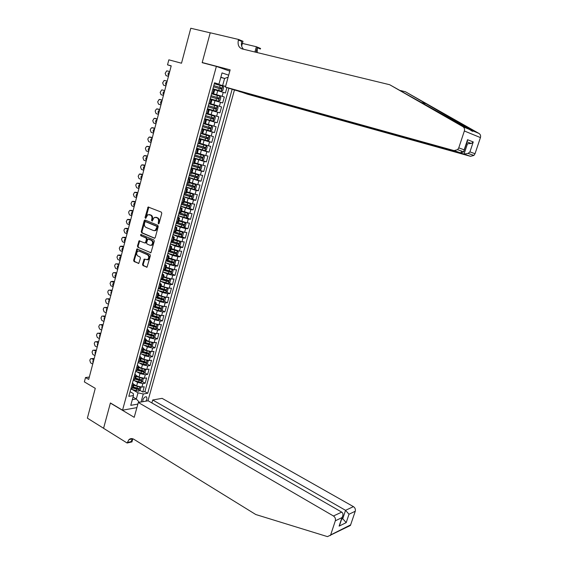 <?xml version="1.0" encoding="UTF-8"?>
<svg xmlns="http://www.w3.org/2000/svg" width="565" height="565" viewBox="0 0 565 565"><rect width="100%" height="100%" fill="white"/><g stroke="black" fill="none" stroke-linecap="round" stroke-linejoin="round"><path stroke-width="0.85" d="M158.405 223.853L159.083 223.401L161.788 213.351L161.329 212.115L148.122 207.009L145.014 217.582L145.671 218.415L147.769 214.714L150.41 215.053C151.724 215.788 152.204 217.101 151.858 218.98L151.512 220.265L152.183 221.106L154.273 217.405L156.971 217.737C158.299 218.486 158.786 219.799 158.433 221.692L158.405 223.853M145.876 401.171L146.914 399.208L146.723 397.117C145.29 396.348 143.997 397.28 142.867 399.9L142.874 401.687M142.528 264.363L142.973 265.606L147.041 267.167L150.382 255.655L149.93 254.412L136.928 248.897L133.637 260.31L134.075 261.538L138.785 263.41L140.424 258.191L139.986 256.955L137.902 256.023C136.25 254.504 136.221 252.894 137.811 251.185L139.216 251.093L147.43 254.751C149.104 256.256 149.146 257.873 147.564 259.61L144.174 259.13L142.528 264.363L143.192 264.385L143.637 265.621L147.034 267.174M216.374 66.409L202.164 62.673L210.215 32.834L190.779 28.25L181.506 63.216L168.843 59.826L167.53 64.841L171.216 65.844L88.698 379.412L85.506 377.54L84.369 381.891L95.273 388.346L87.37 418.149L103.579 428.27L110.408 402.958L122.541 410.197L216.374 66.409L229.8 71.112M154.28 238.261L155.241 237.625L158.235 226.537L157.776 225.294L145.127 220.039L144.188 220.682L141.264 231.65L141.709 232.872L154.669 238.289M154.294 241.142L150.919 252.746L137.881 247.251L137.436 246.029L139.096 240.775L144.661 242.95L145.601 242.321L146.441 239.207L145.989 237.978L140.727 235.704L140.713 234.426L153.842 239.899L154.294 241.142M134.929 387.512L137.613 389.045M139.894 390.344L142.768 391.983L144.216 386.728L141.893 387.082L142.867 383.564L137.585 382.413L134.802 380.838M136.822 378.529L139.83 380.224M142.274 381.594L145.184 383.225L146.646 377.957L144.322 378.275L145.297 374.743L140.014 373.578L137.147 371.982M138.686 369.503L141.992 371.332M144.668 372.808L147.62 374.433L149.082 369.143L146.766 369.432L147.74 365.887L142.451 364.707L139.491 363.09M140.572 360.456L144.054 362.342M147.07 363.987L150.057 365.604L151.526 360.293L149.216 360.555L150.198 356.995L144.894 355.802L141.836 354.156M142.987 351.656L146.067 353.302M149.485 355.124L152.508 356.741L153.984 351.409L151.674 351.642L152.663 348.068L147.352 346.853L144.188 345.187M145.403 342.821L148.058 344.212M151.9 346.232L154.965 347.842L156.449 342.489L154.146 342.694L155.135 339.099L149.817 337.877L146.547 336.175M147.839 333.95L150.015 335.073M154.33 337.305L157.437 338.908L158.927 333.527L156.625 333.703L157.621 330.094L152.296 328.858L148.899 327.128M150.269 325.045L151.936 325.885M156.766 328.336L159.916 329.932L161.413 324.536L159.111 324.677L160.114 321.054L154.782 319.804L151.251 318.038M152.522 315.997L153.821 316.647M159.21 319.331L162.409 320.927L163.907 315.503L161.618 315.616L162.621 311.979L157.282 310.715L153.602 308.907M154.633 306.852L155.658 307.353M161.668 310.291L164.909 311.88L166.421 306.435L164.125 306.513L165.135 302.861L159.789 301.583L155.954 299.733M156.611 297.607L157.444 298.002M164.133 301.216L167.424 302.791L168.935 297.324L166.647 297.374L167.657 293.708L162.303 292.416L158.299 290.523M158.532 288.298L159.161 288.588M166.604 292.098L169.945 293.673L171.463 288.178L169.182 288.199L170.199 284.52L164.832 283.206L160.637 281.264M169.083 282.945L172.48 284.513L173.999 278.997L171.725 278.983L172.742 275.289L167.374 273.961L162.96 271.956M171.576 273.757L175.023 275.317L176.548 269.773L174.274 269.731L175.298 266.023L169.924 264.681L165.376 262.654L170.927 264.399L171.414 262.633L173.356 263.085L173.879 262.068L167.325 260.126M174.077 264.526L177.572 266.08L179.112 260.514L176.838 260.444L177.869 256.715L172.48 255.359L167.918 253.367M176.584 255.253L180.136 256.8L181.683 251.22L179.416 251.114L180.447 247.371L175.051 245.994L170.468 244.038M179.098 245.952L182.714 247.491L184.261 241.884L182.001 241.742L183.039 237.985L177.636 236.594L173.031 234.666M181.619 236.601L185.299 238.133L186.853 232.505L184.6 232.335L185.638 228.557L180.228 227.158L175.602 225.258M184.155 227.215L187.898 228.747L189.459 223.09L187.206 222.885L188.251 219.093L178.187 215.816M186.697 217.793L190.504 219.312L192.072 213.634L189.826 213.393L190.871 209.587L180.779 206.331M189.24 208.33L193.124 209.841L194.699 204.142L192.453 203.866L193.505 200.038L183.385 196.804M191.796 198.823L195.751 200.328L197.333 194.6L195.095 194.296L196.154 190.454L186.005 187.234M194.367 189.282L198.393 190.779L199.982 185.03L197.743 184.684L198.809 180.828L188.632 177.622M188.703 177.361L201.041 181.188L202.637 175.411L200.406 175.03L201.479 171.16L191.274 167.975M199.332 170.001L203.704 171.555L205.307 165.75L203.082 165.34L204.156 161.449L193.922 158.285M201.302 160.121L206.38 161.88L207.991 156.053L205.773 155.601L206.847 151.695L196.585 148.553M202.376 149.909L209.064 152.162L210.681 146.314L208.471 145.827L209.551 141.907L199.254 138.778M201.345 138.99L211.762 142.401L213.386 136.532L211.176 136.01L212.263 132.069L201.938 128.968M202.03 128.643L214.474 132.606L216.105 126.701L213.895 126.15L214.99 122.188L204.636 119.109M204.692 118.897L217.193 122.76L218.832 116.835L216.628 116.242L217.73 112.273L207.341 109.207M207.369 109.109L219.926 112.88L221.572 106.926L219.375 106.298L220.477 102.307L210.067 99.249M220.477 102.307L222.674 102.95L224.326 96.975L211.698 93.274M211.677 93.359L224.326 96.975M141.893 387.082L136.617 385.937L134.046 384.475M144.322 378.275L139.039 377.116L136.433 375.661M146.766 369.432L141.476 368.26L138.835 366.812M149.216 360.555L143.92 359.368L141.264 357.935M151.674 351.642L146.37 350.441L143.708 349.022M154.146 342.694L148.828 341.472L146.158 340.081M156.625 333.703L151.307 332.474L148.616 331.097M159.111 324.677L153.786 323.434L151.088 322.071M161.618 315.616L156.279 314.352L153.574 313.017M164.125 306.513L158.786 305.241L156.067 303.921M166.647 297.374L161.293 296.088L158.567 294.782M169.182 288.199L163.822 286.893L161.082 285.615M171.725 278.983L166.357 277.669L163.603 276.405M174.274 269.731L166.138 267.153M176.838 260.444L168.681 257.866M179.416 251.114L171.237 248.544M182.001 241.742L173.801 239.179M184.6 232.335L176.379 229.771M187.206 222.885L178.964 220.329M189.826 213.393L181.563 210.844M192.453 203.866L184.169 201.324M195.095 194.296L186.789 191.754M197.743 184.684L189.423 182.149M200.406 175.03L192.065 172.502M203.082 165.34L194.72 162.819M205.773 155.601L197.383 153.087M208.471 145.827L200.059 143.319M211.176 136.01L202.75 133.502M213.895 126.15L205.448 123.65M216.628 116.242L208.16 113.749M219.375 106.298L210.886 103.812M136.892 407.612L122.541 410.197M147.966 400.804L234.447 89.99M142.768 391.983L144.887 391.644L147.726 393.261L232.151 89.249M147.726 393.261L143.291 393.975L141.066 401.998M137.86 404.102L130.762 405.345L133.446 395.571L128.82 396.319L214.573 82.787L218.93 84.199L222.031 72.906L228.677 75.18M132.5 382.851L133.954 384.624L131.864 385.182M134.936 373.959L136.398 375.697L134.315 376.219M137.373 365.032L138.856 366.742L136.772 367.229M139.823 356.07L141.321 357.737L139.244 358.196M142.288 347.072L143.793 348.704L141.723 349.128M144.76 338.032L146.279 339.629L144.216 340.017M147.239 328.957L148.779 330.518L146.716 330.871M149.732 319.846L151.286 321.365L149.231 321.683M152.239 310.694L153.8 312.177L151.752 312.459M154.746 301.505L156.328 302.946L154.287 303.2M157.275 292.282L158.871 293.68L156.83 293.899M159.81 283.016L161.421 284.379L159.387 284.555M162.353 273.707L163.977 275.035L161.95 275.176M164.909 264.363L166.548 265.649L164.528 265.755M167.473 254.977L169.133 256.228L167.113 256.291M170.051 245.556L171.725 246.764L169.712 246.792M172.643 236.092L174.324 237.258L172.325 237.251M175.242 226.586L176.944 227.709L174.945 227.667M177.848 217.045L179.564 218.125L177.579 218.048M180.475 207.461L182.205 208.499L180.221 208.379M183.102 197.835L184.854 198.831L182.876 198.675M185.751 188.166L187.516 189.12L185.539 188.922M188.406 178.455L190.186 179.366L188.223 179.133M191.069 168.702L192.87 169.578L190.906 169.295M193.753 158.913L195.561 159.74L193.611 159.422M196.436 149.075L198.273 149.859L196.323 149.499M199.141 139.202L200.985 139.936L199.049 139.541M201.853 129.279L203.718 129.971L201.783 129.533M204.579 119.314L206.458 119.964L204.537 119.483M207.32 109.306L209.212 109.907L207.298 109.384M226.925 87.568L225.428 92.985L214.714 89.821M211.72 93.204L213.648 93.726L211.741 93.14M214.756 89.687L212.857 89.065M130.889 388.755L133.093 387.774M133.333 379.807L135.529 378.875M135.791 370.831L137.98 369.934M138.256 361.812L140.438 360.964M140.734 352.758L142.903 351.953M143.22 343.661L145.382 342.906M145.714 334.529L147.875 333.823M148.228 325.362L150.368 324.698M150.742 316.153L152.882 315.538M160.813 310.835L162.049 306.329L163.038 307.176L162.282 309.903L160.771 310.863L158.278 310.425L158.758 308.688L153.27 306.915L155.403 306.343M155.813 297.621L157.932 297.105M158.362 288.298L160.474 287.825M160.926 278.933L163.024 278.51M163.497 269.526L165.587 269.159M166.082 260.084L168.158 259.766M168.674 250.599L170.743 250.33M171.28 241.071L173.342 240.852M173.893 231.509L175.948 231.339M176.52 221.897L178.568 221.784M179.162 212.249L181.196 212.186M181.81 202.56L183.837 202.553M184.472 192.827L186.485 192.87M187.149 183.053L189.148 183.152M189.833 173.236L191.825 173.384M192.531 163.377L194.508 163.582M195.236 153.475L197.206 153.737M197.955 143.531L199.918 143.842M200.688 133.538L202.637 133.912M203.435 123.509L205.37 123.933M206.19 113.431L208.118 113.911M208.958 103.31L210.872 103.854L211.981 99.807M219.926 112.88L217.73 112.273M217.193 122.76L214.99 122.188M214.474 132.606L212.263 132.069M211.762 142.401L209.551 141.907M209.064 152.162L206.847 151.695M206.38 161.88L204.156 161.449M203.704 171.555L201.479 171.16M201.041 181.188L198.809 180.828M198.393 190.779L196.154 190.454M195.751 200.328L193.505 200.038M193.124 209.841L190.871 209.587M190.504 219.312L188.251 219.093M187.898 228.747L185.638 228.557M185.299 238.133L183.039 237.985M182.714 247.491L180.447 247.371M180.136 256.8L177.869 256.715M177.572 266.08L175.298 266.023M175.023 275.317L172.742 275.289M172.48 284.513L170.199 284.52M169.945 293.673L167.657 293.708M167.424 302.791L165.135 302.861M164.909 311.88L162.621 311.979M162.409 320.927L160.114 321.054M159.916 329.932L157.621 330.094M157.437 338.908L155.135 339.099M154.965 347.842L152.663 348.068M152.508 356.741L150.198 356.995M150.057 365.604L147.74 365.887M147.62 374.433L145.297 374.743M145.184 383.225L142.867 383.564M144.887 391.644L228.917 88.211M133.029 397.082L136.313 398.989L138.008 392.837L132.464 389.659M225.576 86.41L214.439 83.267M222.645 85.541L224.595 78.457L220.844 77.207M220.788 77.426L224.595 78.457L228.119 77.193M214.488 83.083L218.93 84.199M89.319 377.053L85.506 377.54M167.53 64.841L171.167 66.027M132.323 399.653L136.313 398.989L139.386 402.294M130.084 391.7L133.34 393.579L133.446 395.571M214.389 83.458L225.541 86.551M138.008 392.837L143.291 393.975M158.864 223.761L159.09 221.748C159.443 219.863 158.956 218.542 157.628 217.8L156.971 217.737M155.707 217.228L157.628 217.8M149.174 214.552L151.074 215.117C152.388 215.851 152.868 217.165 152.515 219.036L152.289 221.028M148.814 207.065L145.784 218.33M145.318 220.117L141.928 231.699L142.373 232.921L154.789 238.239M156.964 227.158L156.639 226.29L145.544 221.664L144.887 222.109L144.527 223.465C144.181 225.322 144.654 226.629 145.954 227.377L153.518 230.577L155.206 230.456L156.964 227.158L157.621 227.208L157.296 226.346L156.639 226.29M145.968 221.699L157.296 226.346M154.436 230.711L155.862 230.513L157.254 228.571L156.59 228.521M157.621 227.208L157.254 228.571M150.897 252.753L137.881 247.251M139.767 240.81L138.107 246.058L138.545 247.286M145.325 242.985L146.264 242.357L147.098 239.249L146.653 238.02L140.727 235.704M141.321 234.51L141.391 235.746M149.944 245.252L151.385 245.154C153.016 243.402 152.981 241.771 151.286 240.259L147.832 239.037L146.575 242.745L147.027 243.981L149.944 245.252M150.813 245.365L152.049 245.189C153.673 243.444 153.645 241.813 151.95 240.302L151.286 240.259M148.637 239.016L151.95 240.302M144.174 259.13L144.838 259.151L143.192 264.385M147.013 259.822L148.228 259.632C149.803 257.894 149.76 256.277 148.087 254.78L147.43 254.751M139.004 251.015L148.087 254.78M136.928 248.897L137.592 248.925L134.3 260.331L134.738 261.56L138.792 263.41M212.934 88.762L221.282 91.191L222.765 90.57L223.592 87.561L222.666 86.17L214.319 83.719M168.462 76.324L166.054 75.646L165.15 73.337L166.732 70.851L169.726 71.522M221.282 91.191L212.941 88.747M168.448 76.36L166.054 75.646M213.464 86.833L221.261 89.115L221.72 87.971L213.796 85.633M213.789 85.654L220.477 87.596L220.689 88.684M169.493 72.398L169.154 72.426C167.862 73.337 167.706 74.347 168.688 75.449M389.688 84.729L242.124 48.908C238.727 47.601 237.477 44.649 238.381 40.037L238.543 39.451L210.229 32.777L202.206 62.517L230.146 69.855L225.393 87.081L454.091 150.608L457.601 149.676L458.766 147.868L464.352 130.981C464.854 129.103 464.366 127.662 462.897 126.673L389.688 84.729L470.285 129.95C472.361 131.412 473.209 131.716 472.813 130.847L405.437 91.756L400.437 90.527M238.924 91.24L247.682 94.242L470.504 156.314L464.049 154.068L467.354 144.132L466.386 143.764M238.875 91.41L464.049 154.068L468.11 153.39L473.901 155.439L470.504 156.314M202.206 62.517L204.135 63.195M405.437 91.756L479.021 133.46C480.441 134.413 480.914 135.791 480.434 137.585L464.352 130.981M458.766 147.868L464.176 149.817L467.53 139.717L473.251 141.949L469.932 151.886L475.031 153.715L480.434 137.585M242.399 43.413L256.376 46.74L260.564 48.456L260.401 49.014L257.252 47.728L255.973 52.27M238.543 39.451L242.992 41.266L241.651 46.09M225.393 87.081L234.602 90.04L460.899 152.974L454.091 150.608M254.9 52.008L256.376 46.74M475.031 153.715L473.901 155.439M243.564 49.261C241.566 47.361 240.958 44.748 241.742 41.407L238.381 40.037M257.245 52.58L257.252 47.728M466.358 143.863L471.344 143.489L467.015 141.879M464.176 149.817L463.731 151.844L460.899 152.974L461.534 151.067M467.53 139.717L467.043 141.836M473.251 141.949L471.344 143.489M469.932 151.886L468.11 153.39M138.312 402.478L333.456 515.986L341.726 512.116L148.129 400.776L138.312 402.478L134.209 417.323L110.373 403.085L103.572 428.312L127.118 443.017L131.949 441.915L132.81 438.793M151.872 402.93L152.691 399.985L162.113 398.36L353.436 506.636C355.088 507.787 355.703 509.319 355.265 511.24L350.427 525.443L327.467 536.623L255.797 514.531L133.827 439.266C132.062 438.263 130.437 438.384 128.947 439.627L127.118 443.017M355.265 511.24L349.001 514.242L346.204 522.625L339.12 526.121L341.945 517.625L335.328 520.796L330.652 534.935L350.703 524.843M152.691 399.985L345.554 510.322L353.436 506.636M131.765 438.588L131.645 439.026M350.427 525.443L348.146 526.594M330.363 535.564L330.652 534.935M335.328 520.796C335.78 518.804 335.151 517.201 333.456 515.986M132.669 438.744L130.903 441.696L127.252 442.522M341.924 518.246L342.757 518.727L345.554 510.322L349.001 514.242M346.204 522.625L342.757 518.727L341.571 519.299M339.12 526.121L340.116 523.684M341.945 517.625L342.355 516.94C343.329 514.701 343.117 513.091 341.726 512.116M218.528 101.199L210.201 98.762L218.528 101.199L220.011 100.556L220.83 97.561L219.905 96.198L211.571 93.762M163.546 85.195L165.941 85.894L163.546 85.195L162.649 82.878L164.196 80.421L167.198 81.113M210.724 96.862L218.5 99.136L218.959 97.999L211.049 95.662L217.892 97.696L217.906 98.72M166.972 81.981L166.611 82.01C165.347 82.928 165.199 83.931 166.174 85.018M217.151 106.185L208.838 103.755L217.151 106.185L218.09 107.527L217.264 110.507L215.816 111.143L217.172 106.22M164.69 90.647L162.296 89.955L164.69 90.661M215.816 111.143L207.475 108.734M163.433 95.421L161.046 94.701L160.156 92.392L161.668 89.955L162.296 89.955M207.991 106.842L215.752 109.116L216.218 107.986L208.315 105.648M216.218 107.986L215.159 107.675L214.644 108.784L207.991 106.834M164.457 91.53L164.083 91.558C162.833 92.476 162.699 93.472 163.659 94.553M204.756 118.664L213.047 121.08L214.538 120.409L215.35 117.442L214.41 116.129L206.112 113.706M214.41 116.129L206.119 113.685M162.197 100.125L161.308 99.857M160.94 104.913L158.56 104.179L157.67 101.855L159.153 99.447L162.183 100.167M205.272 116.786L213.019 119.053L213.485 117.93L205.596 115.592M213.485 117.93L212.433 117.605L211.917 118.714L205.279 116.757M161.957 101.036L161.562 101.071C160.34 101.983 160.206 102.978 161.166 104.045M202.051 128.552L210.328 130.96L211.819 130.268L212.631 127.316L211.684 126.023L203.4 123.615M211.684 126.023L203.414 123.58M159.711 109.561L158.779 109.271M158.447 114.363L156.081 113.607L155.198 111.291L155.446 110.345L156.646 108.904L159.69 109.638M202.567 126.68L210.293 128.94L210.766 127.831L202.891 125.494M209.742 127.513L209.198 128.594L202.574 126.638M159.464 110.5L159.048 110.535C157.847 111.453 157.727 112.442 158.673 113.501M199.36 138.404L207.616 140.791L209.107 140.092L209.919 137.147L208.972 135.883L201.684 133.771M208.972 135.883L202.39 133.926M157.239 118.954L156.265 118.657M155.975 123.777L153.616 123.001L152.734 120.677L154.153 118.318L157.211 119.074M199.869 136.532L207.581 138.792L208.061 137.691L200.194 135.353M207.065 137.387L206.486 138.439L199.883 136.476M156.985 119.928L156.547 119.971C155.375 120.882 155.255 121.871 156.201 122.916M196.677 148.207L204.918 150.587L206.409 149.866L207.221 146.935L206.267 145.692L199.911 143.87M206.267 145.692L199.925 143.807M154.775 128.312L153.758 128.001M153.503 133.149L151.159 132.358L150.283 130.035L150.523 129.103L151.667 127.697L154.739 128.467M197.185 146.342L204.883 148.602L205.363 147.5L197.51 145.17M204.396 147.211L203.796 148.235L197.206 146.271M154.513 129.321L154.061 129.364C152.903 130.275 152.797 131.257 153.729 132.295M194.007 157.967L202.235 160.34L203.725 159.605L204.53 156.689L203.577 155.467L197.227 153.659M203.577 155.467L197.249 153.574M152.324 137.634L151.265 137.309M151.053 142.486L148.715 141.681L147.839 139.35L148.079 138.418L149.195 137.034L152.275 137.818M194.515 156.117L202.192 158.362L202.68 157.275L194.833 154.944M201.733 156.999L201.112 157.995L194.537 156.025M152.056 138.672L151.582 138.715C150.452 139.626 150.347 140.6 151.272 141.638M191.351 167.685L199.558 170.044L201.055 169.295L201.853 166.393L200.893 165.199L194.558 163.398M200.893 165.199L194.586 163.299M149.88 146.921L148.779 146.575M148.602 151.78L146.279 150.961L145.403 148.623L145.643 147.698L146.731 146.335L149.824 147.14M191.853 165.842L199.516 168.088L200.003 167.007L192.171 164.676M199.078 166.739L198.435 167.706L191.881 165.743M149.605 147.981L149.118 148.03C148.002 148.941 147.91 149.909 148.828 150.933M191.93 172.989L198.23 174.889L196.938 179.698L198.393 178.95L199.191 176.061L198.251 174.917L191.902 173.095M147.451 156.166L146.307 155.813M146.166 161.039L143.849 160.199L142.98 157.868L143.22 156.943L144.28 155.601L147.38 156.413M189.204 175.524L196.846 177.77L197.34 176.697L189.522 174.366M196.429 176.435L195.78 177.382L189.24 175.411M147.161 157.261L146.66 157.31C145.565 158.221 145.473 159.182 146.384 160.199M186.069 187.001L194.247 189.339L195.744 188.562L196.535 185.68L195.568 184.529L189.254 182.756M195.568 184.529L189.289 182.629M145.028 165.368L143.842 165.008M143.736 170.263L141.434 169.408L140.565 167.071L140.805 166.152L141.843 164.825L144.951 165.658M186.57 185.172L194.19 187.411L194.692 186.344L186.881 184.013M193.795 186.09L193.124 187.015L186.605 185.045M144.732 166.498L144.209 166.548C143.143 167.459 143.058 168.419 143.962 169.422M183.441 196.592L191.606 198.929L193.103 198.131L193.894 195.264L192.926 194.141L186.62 192.375M192.926 194.141L186.662 192.234M142.613 174.543L141.384 174.175M141.321 179.451L139.025 178.575L138.164 176.231L139.407 174.013L142.528 174.86M183.943 194.777L191.549 197.016L192.051 195.949L184.254 193.626M191.168 195.702L190.49 196.606L183.978 194.628M142.309 175.694L141.773 175.75C140.727 176.661 140.65 177.615 141.54 178.611M180.828 206.147L188.978 208.471L190.476 207.666L191.26 204.805L190.313 203.732L183.999 201.952M189.014 208.45L190.313 203.732L184.042 201.797M140.212 183.674L138.941 183.3M138.912 188.597L136.624 187.7L135.77 185.362L136.01 184.451L136.991 183.166L140.12 184.028M181.323 204.339L188.922 206.571L189.423 205.512L181.64 203.195M188.548 205.279L187.863 206.161L181.372 204.177M139.901 184.861L139.35 184.917C138.319 185.821 138.248 186.768 139.131 187.764M178.229 215.668L186.358 217.977L187.855 217.151L188.639 214.312L187.665 213.231L181.386 211.487M187.665 213.231L181.429 211.317M137.818 192.771L136.504 192.397M136.518 197.708L134.237 196.797L133.382 194.452L134.583 192.284L137.712 193.152M178.724 213.86L186.295 216.091L186.803 215.039L179.034 212.722M185.941 214.806L185.242 215.675L178.766 213.69M137.493 193.986L136.935 194.049C135.918 194.946 135.854 195.893 136.737 196.881M175.637 225.138L183.752 227.441L185.249 226.6L186.033 223.775L185.052 222.716L178.787 220.986M185.052 222.716L178.837 220.802M135.43 201.832L134.082 201.451M134.131 206.783L131.857 205.858L131.009 203.506L132.182 201.359L135.325 202.249M176.125 223.345L183.689 225.569L184.197 224.524L176.435 222.207M183.343 224.298L182.636 225.145L176.181 223.154M135.106 203.075L134.526 203.139C133.538 204.036 133.474 204.975 134.343 205.957M173.052 234.574L181.153 236.869L182.657 236.015L183.434 233.197L182.453 232.159L176.195 230.442M182.453 232.159L176.245 230.245M133.058 210.858L131.666 210.47M131.751 215.816L129.491 214.877L128.643 212.525L128.876 211.628L129.795 210.399L132.937 211.303M173.547 232.787L181.09 235.005L181.598 233.966L173.858 231.657M180.751 233.748L180.044 234.574L173.603 232.582M132.719 212.129L132.132 212.193C131.158 213.09 131.101 214.022 131.97 214.997M170.489 243.967L178.568 246.255L180.073 245.387L180.849 242.576L179.861 241.566L173.617 239.857M179.861 241.566L173.674 239.645M130.692 219.841L129.265 219.46M129.385 224.821L127.132 223.86L126.285 221.508L127.415 219.404L130.564 220.322M170.976 242.187L178.505 244.405L179.013 243.374L171.329 241.078M178.173 243.162L177.459 243.967L171.033 241.975M130.353 221.141L129.745 221.212C128.792 222.102 128.742 223.034 129.597 224.001M167.925 253.325L175.998 255.599L177.502 254.716L178.272 251.919L177.283 250.931L171.047 249.229M177.283 250.931L176.435 250.563M176.266 250.521L171.11 249.01M128.333 228.797L126.871 228.408M127.019 233.783L124.78 232.808L123.94 230.456L124.173 229.56L125.042 228.373L128.199 229.305M168.412 251.552L175.927 253.77L176.442 252.739L169.359 250.634M175.602 252.534L174.889 253.318L168.476 251.326M127.987 230.124L127.372 230.195C126.433 231.085 126.383 232.01 127.238 232.971M170.927 264.399L173.434 264.907L174.938 264.01L175.708 261.228L174.712 260.253L168.49 258.572M174.712 260.253L174.055 259.971M173.512 259.815L168.554 258.332M125.988 237.717L124.491 237.328M124.674 242.717L122.443 241.721L121.602 239.369L121.835 238.479L122.683 237.307L125.847 238.253M165.863 260.875L171.414 262.633M173.045 261.863L172.325 262.633L165.926 260.635M125.635 239.066L125.006 239.143C124.081 240.026 124.046 240.944 124.886 241.905M162.84 271.92L170.877 274.173L172.389 273.262L173.151 270.494L172.156 269.54L165.941 267.866M172.156 269.54L171.661 269.321M170.722 269.067L166.011 267.619M123.65 246.594L122.118 246.213M122.33 251.609L120.112 250.599L119.279 248.24L120.338 246.206L123.502 247.166M163.32 270.162L170.807 272.365L171.329 271.355L165.135 269.526M170.496 271.151L169.775 271.906L163.391 269.908M123.29 247.979L122.654 248.049C121.743 248.932 121.708 249.85 122.541 250.796M160.312 281.158L168.335 283.404L169.846 282.479L170.609 279.717L169.634 278.813L163.405 277.125M169.606 278.792L169.246 278.63M167.904 278.255L163.476 276.864M121.327 255.437L119.752 255.055M119.999 260.465L117.788 259.441L116.955 257.082L117.993 255.062L121.164 256.044M160.792 279.407L168.257 281.61L168.787 280.6L162.812 278.849M167.96 280.41L167.233 281.137L160.87 279.138M120.952 256.849L120.31 256.927C119.413 257.802 119.385 258.714 120.211 259.66M157.797 290.361L165.806 292.592L167.311 291.66L168.073 288.913L167.071 288.002L160.877 286.349M164.952 287.352L160.954 286.074M119.003 264.251L117.4 263.869M117.675 269.293L115.472 268.255L114.646 265.889L114.879 265.006L115.663 263.89L116.63 263.855L118.841 264.886M158.278 288.616L165.722 290.813L166.251 289.81L160.396 288.094M165.432 289.619L164.705 290.339L158.355 288.334M118.629 265.684L117.972 265.769C117.096 266.645 117.068 267.549 117.887 268.488M155.29 299.521L163.285 301.745L164.796 300.799L165.552 298.059L164.57 297.197L158.362 295.53M163.32 301.724L164.394 297.105M161.936 296.364L158.44 295.241M116.694 273.029L115.062 272.655M115.366 278.079L113.17 277.027L112.35 274.661L112.576 273.785L113.346 272.683L114.321 272.641L116.524 273.686M155.77 297.783L163.2 299.98L163.73 298.984L157.882 297.268M162.911 298.8L162.19 299.492L156.23 297.614M116.312 274.491L115.641 274.569C114.787 275.445 114.759 276.341 115.578 277.281M162.049 306.329L155.855 304.676M159.161 305.411L155.94 304.373M114.398 281.766L112.732 281.398M113.064 286.829L110.874 285.763L110.055 283.397L111.037 281.441L114.215 282.458M158.278 310.425L152.797 308.645M158.758 308.688L160.686 309.112L161.223 308.116L155.382 306.407M160.404 307.932L159.676 308.617L154.181 306.873M114.003 283.256L113.325 283.34C112.484 284.209 112.463 285.106 113.268 286.038M159.5 315.404L153.362 313.78M156.47 314.444L153.447 313.462M112.103 290.474L110.408 290.113M110.768 295.552L108.593 294.464L107.774 292.098L108 291.229L108.734 290.163L109.73 290.12L111.912 291.194M158.306 319.917L159.528 315.411L160.531 316.252L159.782 318.964L158.271 319.938L150.311 317.735M151.166 316.132L158.186 318.201L158.716 317.212L152.889 315.51M157.903 317.036L157.183 317.7L152.084 316.082M111.708 291.992L111.022 292.077L110.973 294.761M156.908 324.465L150.876 322.848M153.835 323.455L150.968 322.523M109.822 299.146L108.099 298.793M108.48 304.238L106.312 303.137L105.5 300.764L105.726 299.902L106.446 298.85L107.449 298.807L109.624 299.895M157.07 324.501L158.045 325.285L157.296 327.99L155.778 328.978L147.839 326.782M149.054 325.313L155.693 327.255L156.23 326.266L150.41 324.571M155.417 326.097L154.69 326.747L149.88 325.221M109.412 300.686L108.72 300.778L108.692 303.447M154.33 333.491L148.404 331.881M151.243 332.439L148.496 331.542M107.548 307.784L105.796 307.438M106.206 312.89L104.045 311.774L103.24 309.401L103.466 308.539L104.165 307.501L105.182 307.459L107.343 308.568M154.619 333.548L155.559 334.289L154.817 336.98L153.299 337.983L145.375 335.794M146.928 334.438L153.207 336.267L153.751 335.292L147.931 333.597M152.938 335.123L152.211 335.751L147.599 334.282M107.138 309.352L106.432 309.443L106.411 312.099M151.759 342.475L145.94 340.879M148.666 341.387L146.038 340.526M105.281 316.393L102.908 316.075L105.069 317.198M152.183 342.56L153.087 343.252L152.345 345.935L150.834 346.945L142.917 344.77M103.939 321.506L101.785 320.376L100.98 317.996L101.891 316.118L104.539 316.005M144.732 343.513L150.735 345.243L151.279 344.276L145.473 342.581M150.467 344.106L149.746 344.728L145.254 343.294M104.864 317.982L104.158 318.074L104.144 320.722M149.202 351.43L143.489 349.834M146.109 350.3L143.588 349.467M103.028 324.96L100.626 324.649M101.679 330.087L99.539 328.943L98.734 326.563L99.624 324.706L100.662 324.663L102.809 325.8M149.76 351.536L150.629 352.179L149.887 354.848L148.369 355.879L140.473 353.704M142.472 352.518L148.277 354.191L148.821 353.217L143.023 351.529M148.009 353.054L147.288 353.662L142.825 352.235M102.604 326.584L101.884 326.669L101.884 329.303M146.653 360.343L141.038 358.754M143.567 359.178L141.144 358.372M100.782 333.498L98.359 333.188M99.433 338.64L97.293 337.474L96.495 335.094L97.371 333.258L98.416 333.216L100.556 334.367M147.345 360.47L148.171 361.07L147.444 363.733L145.925 364.771L138.037 362.61M140.162 361.473L145.827 363.09L146.37 362.13L140.579 360.449M145.558 361.967L144.838 362.561L140.388 361.127M100.351 335.144L99.624 335.236L99.631 337.856M144.11 369.213L138.609 367.638M141.045 368.02L138.715 367.25M98.543 342.002L96.107 341.691M97.187 347.15L95.061 345.978L94.27 343.598L94.489 342.75L95.125 341.776L96.177 341.733L98.31 342.899M144.944 369.369L145.735 369.927L145 372.575L143.482 373.627L135.614 371.473M137.825 370.379L143.383 371.961L143.927 371L138.15 369.326M143.122 370.845L142.401 371.424L137.966 369.99M98.105 343.675L97.371 343.76L97.392 346.38M141.582 378.056L136.186 376.488M138.538 376.834L136.292 376.085M96.311 350.477L93.854 350.166M94.955 355.632L92.837 354.446L92.046 352.066L92.893 350.258L93.952 350.215L96.071 351.395M142.557 378.232L143.298 378.741L142.571 381.382L141.052 382.449L133.199 380.302M135.438 379.221L140.953 380.796L141.497 379.835L135.727 378.162M140.953 380.796L135.543 378.818M95.866 352.172L95.132 352.263L95.16 354.862M139.068 386.856L133.771 385.302M136.045 385.613L133.884 384.885M94.094 358.916L91.615 358.613M92.731 364.086L90.626 362.885L89.835 360.498L90.054 359.658L90.668 358.711L91.728 358.669L93.847 359.863M140.177 387.06L140.883 387.526L140.155 390.154L138.637 391.227L130.79 389.094M133.022 388.021L138.531 389.589L139.075 388.642L133.312 386.969M138.531 389.589L133.135 387.604M92.9 360.724L93.635 360.647L92.9 360.724L92.935 363.316M136.617 385.937L137.585 382.413M139.039 377.116L140.014 373.578M141.476 368.26L142.451 364.707M143.92 359.368L144.894 355.802M146.37 350.441L147.352 346.853M148.828 341.472L149.817 337.877M151.307 332.474L152.296 328.858M153.786 323.434L154.782 319.804M156.279 314.352L157.282 310.715M158.786 305.241L159.789 301.583M161.293 296.088L162.303 292.416M163.822 286.893L164.832 283.206M166.357 277.669L167.374 273.961M168.9 268.396L169.924 264.681M171.456 259.095L172.48 255.359M174.027 249.744L175.051 245.994M176.605 240.358L177.636 236.594M179.19 230.937L180.228 227.158M181.789 221.473L182.834 217.673M184.402 211.967L185.447 208.153M187.022 202.418L188.074 198.59M189.656 192.835L190.709 188.993M192.298 183.208L193.357 179.345M194.953 173.54L196.02 169.662M197.623 163.829L198.689 159.937M200.3 154.083L201.373 150.17M202.99 144.287L204.071 140.36M205.688 134.449L206.776 130.508M208.4 124.575L209.495 120.613M211.126 114.653L212.221 110.676M213.867 104.687L214.961 100.69M216.614 94.68L217.716 90.668M212.836 93.472L213.944 89.404M132.048 388.579L133.022 385.012M134.491 379.652L135.466 376.064M136.942 370.682L137.931 367.088M139.407 361.678L140.395 358.069M141.886 352.638L142.874 349.015M144.365 343.562L145.367 339.918M146.865 334.445L147.868 330.786M149.372 325.292L150.375 321.619M151.886 316.096L152.896 312.41M154.415 306.866L155.424 303.165M156.95 297.6L157.967 293.878M159.5 288.284L160.524 284.555M162.056 278.94L163.087 275.19M164.627 269.547L165.658 265.783M167.212 260.119L168.243 256.341M169.804 250.655L170.842 246.856M172.403 241.142L173.448 237.328M175.023 231.594L176.068 227.766M177.643 222.003L178.702 218.154M180.284 212.369L181.344 208.506M182.933 202.701L183.992 198.816M185.588 192.983L186.655 189.084M188.265 183.222L189.332 179.31M190.942 173.427L192.022 169.493M193.64 163.582L194.72 159.634M196.345 153.701L197.432 149.732M199.064 143.771L200.151 139.788M201.79 133.799L202.891 129.802M204.537 123.784L205.632 119.766M207.291 113.727L208.393 109.688M210.053 103.621L211.162 99.567M222.13 96.304L223.239 92.3M159.09 221.748L158.433 221.692M156.569 217.363L155.912 217.299M152.169 220.329L151.512 220.265M152.515 219.036L151.858 218.98M151.074 215.117L150.41 215.053M150.022 214.686L149.365 214.622M145.671 217.638L145.014 217.582M148.32 207.715L147.656 207.638M158.744 223.041L158.087 222.984M142.373 232.921L141.709 232.872M141.928 231.699L141.264 231.65M144.852 220.738L144.188 220.682M146.208 221.72L145.544 221.664M150.791 252.802L150.368 252.781M138.107 246.058L137.436 246.029M139.343 241.403L138.679 241.368M146.264 242.357L145.601 242.321M147.098 239.249L146.441 239.207M146.653 238.02L145.989 237.978M149.026 239.044L148.362 239.002M144.442 259.731L143.778 259.702M139.88 251.121L139.216 251.093M138.693 263.46L138.248 263.445M134.738 261.56L134.075 261.538M134.3 260.331L133.637 260.31M137.182 249.511L136.518 249.476M146.942 267.217L146.483 267.21M143.637 265.621L142.973 265.606M221.318 91.177L222.688 86.205M219.601 87.314L220.131 85.407M218.747 90.435L219.269 88.521M220.477 87.596L221.593 87.907M426.54 103.812L421.412 102.533M462.897 126.673L469.444 129.427M472.813 130.847L479.021 133.46M218.563 101.184L219.926 96.234M216.847 97.35L217.37 95.45M215.992 100.457L216.515 98.55M217.716 97.618L218.832 97.936M214.1 107.343L214.622 105.45M213.252 110.429L213.768 108.544M214.644 108.784L215.752 109.116M159.803 99.447L161.371 99.871M213.083 121.065L214.439 116.157M211.367 117.294L211.882 115.408M210.519 120.366L211.035 118.481M211.917 118.714L213.019 119.053M157.324 108.897L158.892 109.299M210.364 130.939L211.713 126.059M208.64 127.196L209.156 125.317M207.8 130.261L208.315 128.382M209.198 128.594L210.293 128.94M154.852 118.311L156.42 118.692M207.659 140.777L208.994 135.911M205.928 137.062L206.444 135.19M205.095 140.113L205.604 138.241M206.486 138.439L207.581 138.792M152.388 127.69L153.963 128.043M204.961 150.565L206.296 145.728M203.231 146.879L203.746 145.021M202.397 149.916L202.906 148.058M203.796 148.235L204.883 148.602M149.937 137.027L151.512 137.359M202.27 160.319L203.598 155.495M200.547 156.66L201.055 154.803M199.713 159.683L200.222 157.833M201.112 157.995L202.192 158.362M147.493 146.321L149.075 146.639M199.6 170.03L200.921 165.227M197.87 166.4L198.379 164.549M197.044 169.408L197.545 167.565M198.435 167.706L199.516 168.088M145.064 155.587L146.646 155.876M195.2 176.089L195.709 174.253M194.381 179.091L194.883 177.255M195.78 177.382L196.846 177.77M142.641 164.811L144.223 165.079M194.282 189.324L195.596 184.564M192.552 185.744L193.053 183.915M191.733 188.731L192.234 186.902M193.124 187.015L194.19 187.411M140.226 173.992L141.815 174.239M191.641 198.908L192.947 194.169M189.911 195.356L190.412 193.534M189.091 198.329L189.593 196.507M190.49 196.606L191.549 197.016M137.825 183.145L139.414 183.371M187.276 204.926L187.778 203.11M186.464 207.885L186.959 206.077M187.863 206.161L188.922 206.571M135.43 192.255L137.027 192.46M186.394 217.956L187.693 213.259M184.656 214.46L185.151 212.652M183.844 217.405L184.345 215.604M185.242 215.675L186.295 216.091M133.05 201.331L134.639 201.514M183.787 227.42L185.08 222.744M182.05 223.952L182.544 222.151M181.245 226.883L181.739 225.089M182.636 225.145L183.689 225.569M130.677 210.371L132.274 210.533M181.196 236.848L182.474 232.187M179.451 233.402L179.945 231.608M178.646 236.325L179.14 234.531M180.044 234.574L181.09 235.005M128.312 219.375L129.908 219.517M178.604 246.227L179.882 241.587M176.866 242.816L177.354 241.029M176.061 245.719L176.555 243.939M177.459 243.967L178.505 244.405M125.953 228.338L127.556 228.465M176.033 255.578L177.304 250.952M174.288 252.181L174.776 250.408M173.49 255.083L173.978 253.304M174.889 253.318L175.927 253.77M123.608 237.272L125.211 237.371M173.469 264.886L174.733 260.281M171.725 261.517L172.212 259.745M172.325 262.633L173.356 263.085M121.277 246.163L122.88 246.248M170.913 274.152L172.177 269.569M169.168 270.812L169.655 269.046M168.377 273.679L168.864 271.92M169.775 271.906L170.807 272.365M118.947 255.027L120.557 255.09M168.377 283.383L169.634 278.813M166.626 280.063L167.106 278.305M165.842 282.924L166.322 281.172M167.233 281.137L168.257 281.61M116.63 263.855L118.24 263.89M165.842 292.571L167.092 288.023M164.09 289.28L164.57 287.529M163.306 292.126L163.786 290.382M164.705 290.339L165.722 290.813M114.321 272.641L115.931 272.662M161.569 298.454L162.049 296.717M160.792 301.293L161.265 299.556M162.19 299.492L163.2 299.98M112.025 281.398L113.636 281.398M159.055 307.593L159.535 305.863M159.676 308.617L160.686 309.112M109.73 290.12L111.347 290.099M156.554 316.697L157.028 314.973M155.785 319.515L156.258 317.791M157.183 317.7L158.186 318.201M107.449 298.807L109.066 298.772M155.82 328.957L157.049 324.494M154.061 325.765L154.535 324.042M153.292 328.562L153.765 326.845M154.69 326.747L155.693 327.255M105.182 307.459L106.799 307.402M153.341 337.955L154.556 333.534M151.582 334.791L152.056 333.075M150.813 337.58L151.286 335.871M152.211 335.751L153.207 336.267M150.869 346.924L152.077 342.538M149.111 343.781L149.584 342.072M148.348 346.557L148.814 344.855M149.746 344.728L150.735 345.243M100.662 324.663L102.286 324.571M148.411 355.851L149.605 351.508M146.653 352.73L147.119 351.035M145.89 355.498L146.356 353.803M147.288 353.662L148.277 354.191M98.416 333.216L100.04 333.103M145.961 364.743L147.147 360.435M144.202 361.649L144.668 359.954M143.446 364.404L143.905 362.716M144.838 362.561L145.827 363.09M96.177 341.733L97.809 341.599M143.524 373.599L144.697 369.333M141.758 370.527L142.225 368.839M141.003 373.274L141.469 371.586M142.401 371.424L143.383 371.961M93.952 350.215L95.577 350.067M141.095 382.42L142.26 378.19M139.329 379.369L139.788 377.695M138.58 382.102L139.039 380.429M91.728 358.669L93.359 358.5M138.672 391.206L139.823 387.011M136.907 388.176L137.366 386.509M136.158 390.902L136.617 389.229M146.102 396.757L146.723 397.117M213.648 93.726L214.756 89.665M208.111 113.932L209.212 109.907M205.363 123.968L206.458 119.964M202.623 133.962L203.718 129.971M199.897 143.913L200.985 139.936M197.185 153.814L198.273 149.859M194.48 163.68L195.561 159.74M191.796 173.497L192.87 169.578M189.113 183.272L190.186 179.366M186.45 193.011L187.516 189.12M183.795 202.701L184.854 198.831M181.146 212.355L182.205 208.499M178.519 221.967L179.564 218.125M175.892 231.537L176.944 227.709M173.286 241.064L174.324 237.258M170.687 250.549L171.725 246.764M168.095 259.999L169.133 256.228M165.517 269.406L166.548 265.649M162.953 278.778L163.977 275.035M160.396 288.108L161.421 284.379M157.854 297.395L158.871 293.68M155.319 306.647L156.328 302.946M152.79 315.856L153.8 312.177M150.283 325.03L151.286 321.365M147.776 334.162L148.779 330.518M145.283 343.259L146.279 339.629M142.804 352.32L143.793 348.704M140.332 361.346L141.321 357.737M137.874 370.329L138.856 366.742M135.423 379.277L136.398 375.697M132.98 388.183L133.954 384.624M148.779 207.087L148.122 207.009M145.29 220.124L144.633 220.068M155.862 230.513L155.206 230.456M139.76 240.817L139.096 240.775M145.848 242.95L145.184 242.915M141.201 234.461L140.713 234.426M152.049 245.189L151.385 245.154M148.228 259.632L147.564 259.61M220.647 87.674L221.72 87.971M457.601 149.676L463.731 151.844M467.502 140.417L464.148 150.502M132.598 438.807L128.947 439.627M342.355 516.94L339.537 525.436M217.892 97.696L218.959 97.999M161.922 101.163L161.562 101.071M159.429 110.634L159.048 110.535M210.003 127.591L210.766 127.831M156.95 120.063L156.547 119.971M207.496 137.507L208.061 137.691M154.478 129.456L154.061 129.364M204.904 147.345L205.363 147.5M152.013 138.806L151.582 138.715M202.277 157.141L202.68 157.275M149.563 148.122L149.118 148.03M199.65 166.88L200.003 167.007M147.126 157.395L146.66 157.31M144.697 166.633L144.209 166.548M142.274 175.828L141.773 175.75M139.866 184.988L139.35 184.917M137.464 194.113L136.935 194.049M135.07 203.202L134.526 203.139M132.69 212.249L132.132 212.193M130.317 221.261L129.745 221.212M127.958 230.238L127.372 230.195M125.607 239.179L125.006 239.143M123.262 248.084L122.654 248.049M120.924 256.948L120.31 256.927M118.601 265.783L117.972 265.769M116.284 274.576L115.641 274.569M113.982 283.34L113.325 283.34M111.686 292.063L111.022 292.077M109.398 300.757L108.72 300.778M107.117 309.415L106.432 309.443M104.85 318.038L104.158 318.074M102.59 326.627L101.884 326.669M100.337 335.179L99.624 335.236M98.098 343.704L97.371 343.76M95.859 352.193L95.132 352.263"/></g></svg>
